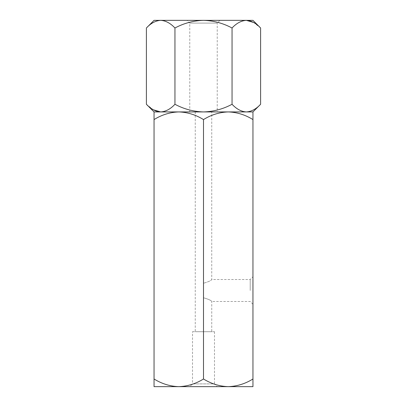 <?xml version="1.0" encoding="UTF-8"?>
<svg xmlns="http://www.w3.org/2000/svg" width="407" height="407" viewBox="0 0 407 407"><rect width="100%" height="100%" fill="white"/><g stroke="black" fill="none" stroke-linecap="round" stroke-linejoin="round"><path stroke-width="0.31" stroke-dasharray="2.04 1.53" d="M217.236 111.925L189.764 111.925L217.236 111.925L217.236 23.097L189.764 23.097L187.017 20.35L219.983 20.35L187.017 20.35M189.764 111.925L189.764 23.097L217.236 23.097L219.983 20.35M154.05 378.998C161.747 383.781 169.989 386.329 178.775 386.65L154.05 386.65L154.05 111.925L160.673 111.925C165.69 111.635 170.447 109.081 174.949 104.273C183.893 109.066 193.406 111.615 203.5 111.925C213.578 111.62 223.092 109.071 232.051 104.273L232.051 28.002C223.107 23.209 213.594 20.66 203.5 20.35C193.422 20.655 183.908 23.204 174.949 28.002C170.508 23.219 165.746 20.671 160.673 20.35C155.662 20.64 150.9 23.194 146.398 28.002M174.949 104.273L174.949 28.002M232.051 104.273C236.492 109.056 241.254 111.604 246.327 111.925C251.338 111.635 256.1 109.081 260.602 104.273M154.05 20.35L246.327 20.35C241.31 20.64 236.553 23.194 232.051 28.002M260.602 28.002L253.653 22.477M146.398 104.273L153.347 109.798M246.327 20.35L252.951 20.35M160.673 111.925L252.951 111.925L252.951 119.577C245.253 114.794 237.011 112.246 228.225 111.925C219.541 112.215 211.299 114.769 203.5 119.577C195.803 114.794 187.561 112.246 178.775 111.925C170.09 112.215 161.849 114.769 154.05 119.577M252.951 290.496L252.951 276.76L252.951 290.496M250.203 290.496L250.203 279.507L250.203 290.496M211.742 111.925L195.258 111.925L211.742 111.925L211.742 279.507C211.248 280.555 208.501 281.797 203.5 283.226C208.496 281.797 211.243 280.555 211.742 279.507L250.203 279.507L252.951 276.76M252.951 304.233L250.203 301.485L211.742 301.485C211.248 300.437 208.501 299.196 203.5 297.766L203.5 283.226L203.5 297.766C208.496 299.196 211.243 300.437 211.742 301.485L211.742 331.705L195.258 331.705L211.742 331.705M192.511 331.705L214.489 331.705L192.511 331.705L192.511 383.903L214.489 383.903L217.236 386.65L189.764 386.65L217.236 386.65M214.489 331.705L214.489 383.903L192.511 383.903L189.764 386.65M195.258 111.925L195.258 331.705M203.5 378.998C211.197 383.781 219.439 386.329 228.225 386.65L178.775 386.65C187.459 386.36 195.701 383.806 203.5 378.998L203.5 119.577M252.951 378.998L252.951 386.65L228.225 386.65C236.91 386.36 245.151 383.806 252.951 378.998L252.951 119.577M154.05 111.925L252.951 111.925M203.5 290.496L203.5 297.766L203.5 290.496"/><path stroke-width="0.61" d="M252.951 378.998C245.253 383.781 237.011 386.329 228.225 386.65L252.951 386.65L252.951 111.925L246.327 111.925C241.31 111.635 236.553 109.081 232.051 104.273L232.051 28.002C236.492 23.219 241.254 20.671 246.327 20.35C251.338 20.64 256.1 23.194 260.602 28.002L260.602 104.273C256.156 109.056 251.399 111.604 246.327 111.925L203.5 111.925C193.422 111.62 183.908 109.071 174.949 104.273L174.949 28.002C183.893 23.209 193.406 20.66 203.5 20.35C213.578 20.655 223.092 23.204 232.051 28.002M203.5 378.998C195.803 383.781 187.561 386.329 178.775 386.65L228.225 386.65C219.541 386.36 211.299 383.806 203.5 378.998L203.5 119.577C211.197 114.794 219.439 112.246 228.225 111.925L252.951 111.925L260.602 104.273M253.653 22.477L246.327 20.35L154.05 20.35L146.398 28.002C150.844 23.219 155.601 20.671 160.673 20.35C165.69 20.64 170.447 23.194 174.949 28.002M232.051 104.273C223.107 109.066 213.594 111.615 203.5 111.925L160.673 111.925C155.662 111.635 150.9 109.081 146.398 104.273L146.398 28.002M174.949 104.273C170.508 109.056 165.746 111.604 160.673 111.925L154.05 111.925L154.05 119.577C161.747 114.794 169.989 112.246 178.775 111.925C187.459 112.215 195.701 114.769 203.5 119.577M153.347 109.798L160.673 111.925M260.602 28.002L252.951 20.35L246.327 20.35M154.05 378.998L154.05 386.65L178.775 386.65C170.09 386.36 161.849 383.806 154.05 378.998L154.05 119.577M146.398 104.273L154.05 111.925L228.225 111.925C236.91 112.215 245.151 114.769 252.951 119.577"/></g></svg>
